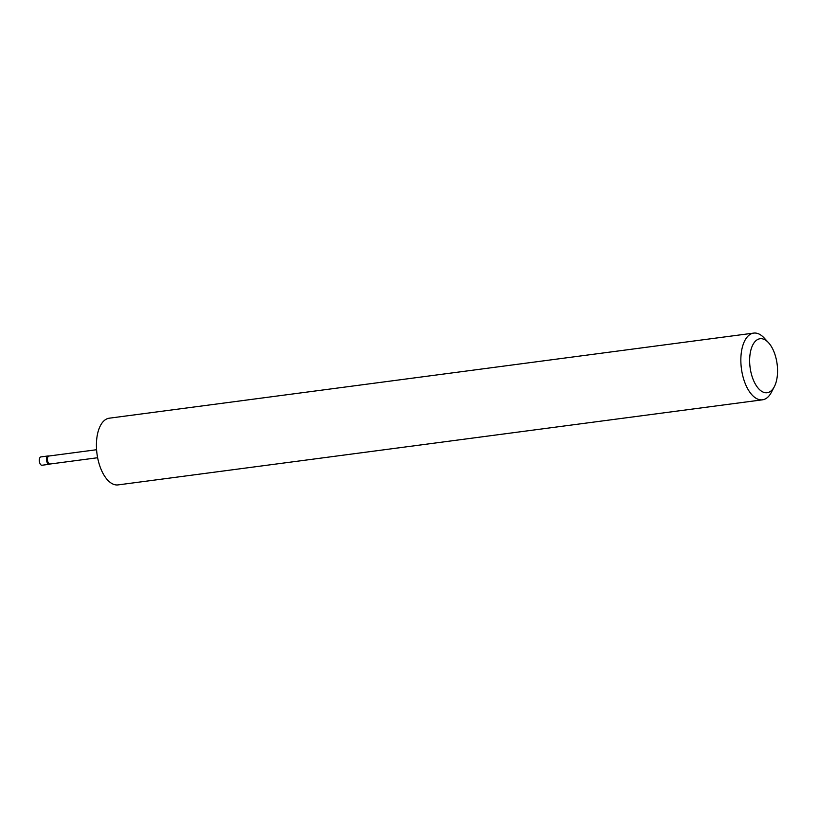 <?xml version="1.0" encoding="UTF-8"?>
<svg xmlns="http://www.w3.org/2000/svg" width="818" height="818" viewBox="0 0 818 818"><rect width="100%" height="100%" fill="white"/><g stroke="black" fill="none" stroke-linecap="round" stroke-linejoin="round"><path stroke-width="1.23" d="M50.123 464.01L49.428 464.246A4.202 2.106 -97.5 0 1 49.223 464.297A4.202 2.106 -97.5 0 1 48.313 464.041A4.202 2.106 -97.5 0 1 46.514 459.522A4.202 2.106 -97.5 0 1 48.119 455.953A4.202 2.106 -97.5 0 1 48.334 455.953L49.06 456.004M49.223 464.297L42.004 465.248A4.202 2.106 -97.5 0 1 41.094 464.992A4.202 2.106 -97.5 0 1 39.295 460.473A4.202 2.106 -97.5 0 1 40.9 456.914L48.119 455.953M50.215 463.97A4.039 2.014 -97.5 0 1 50.021 464.021A4.039 2.014 -97.5 0 1 49.152 463.775A4.039 2.014 -97.5 0 1 47.424 459.43A4.039 2.014 -97.5 0 1 48.957 456.015A4.039 2.014 -97.5 0 1 49.162 456.015M765.904 340.39A27.239 13.62 82.5 0 0 749.83 356.239A27.239 13.62 82.5 0 0 761.292 391.065A27.239 13.62 82.5 0 0 774.309 386.74A27.239 13.62 82.5 0 0 768.48 342.65A27.239 13.62 82.5 0 0 765.904 340.39M774.309 386.74L771.323 392.415A33.64 16.82 -97.5 0 1 762.499 399.808A33.64 16.82 -97.5 0 1 755.249 397.763A33.64 16.82 -97.5 0 1 740.863 361.587A33.64 16.82 -97.5 0 1 753.695 333.1A33.64 16.82 -97.5 0 1 760.945 335.145A33.64 16.82 -97.5 0 1 764.135 337.946L768.48 342.65M762.499 399.808L118.068 484.9A33.64 16.82 -97.5 0 1 110.819 482.855A33.64 16.82 -97.5 0 1 96.432 446.679A33.64 16.82 -97.5 0 1 109.264 418.192L753.695 333.1M96.575 449.726L48.957 456.015M97.639 457.732L50.021 464.021"/></g></svg>
